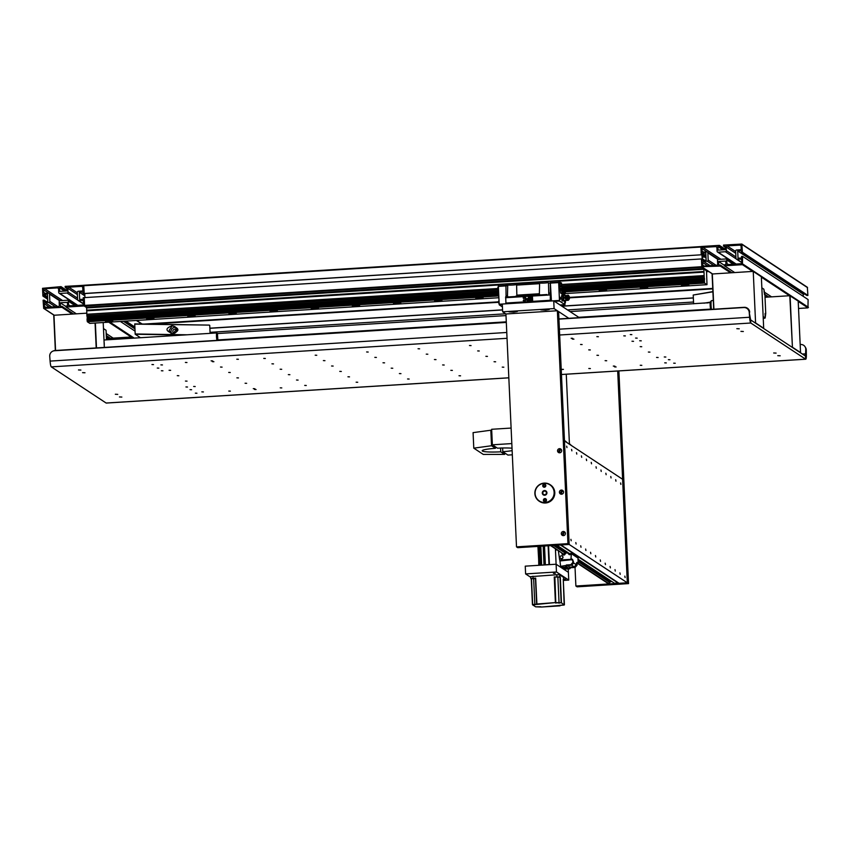 <?xml version="1.0" encoding="UTF-8"?>
<svg xmlns="http://www.w3.org/2000/svg" width="851" height="851" viewBox="0 0 851 851"><rect width="100%" height="100%" fill="white"/><g stroke="black" fill="none" stroke-linecap="round" stroke-linejoin="round"><path stroke-width="1.28" d="M497.878 288.5L86.845 314.264L86.621 307.243L84.589 305.403L701.788 266.703L701.437 258.938L701.894 267.278L704.756 268.905M701.99 255.289L702.149 258.895M706.032 257.959L701.245 254.8L84.217 293.606L83.749 285.266L700.937 246.577L701.245 254.8L701.384 246.492L719.393 245.365L719.435 246.396L717.893 246.492L718.063 250.12L725.254 249.662L725.095 246.045L723.552 246.141L725.148 247.194M83.749 285.266L701.054 246.641M705.405 269.341L708.287 271.49L706.543 271.597L708.34 271.278M702.32 255.502L702.532 260.427L706.139 260.204L705.809 252.96L702.213 253.183L702.277 254.736L706 257.193M84.77 293.574L84.951 297.595M76.335 313.828L66.101 307.073L84.1 305.945L84.238 297.637L83.207 297.701L83.281 299.254L79.675 299.478L79.345 292.233L84.877 295.871M702.277 254.736L84.047 293.499L83.472 285.33L65.155 286.372L65.208 287.415L66.803 288.468M704.628 260.3L702.469 258.874L84.238 297.637L84.589 305.403M58.73 292.489A1.042 1.021 -56.6 0 0 59.804 293.457L67.006 293.01A1.042 1.021 -56.6 0 0 67.984 291.904L67.825 288.287A1.042 1.021 123.4 0 1 68.803 287.181L81.664 286.383A1.042 1.021 123.4 0 1 82.738 287.351L82.855 289.936A1.042 1.021 123.4 0 1 81.877 291.042L78.271 291.265A1.042 1.021 -56.6 0 0 77.292 292.361L77.622 299.605A1.042 1.021 -56.6 0 0 78.696 300.573L82.302 300.35A1.042 1.021 123.4 0 1 83.377 301.328L83.494 303.913A1.042 1.021 123.4 0 1 82.504 305.009L69.654 305.817A1.042 1.021 123.4 0 1 68.58 304.849L68.41 301.222A1.042 1.021 -56.6 0 0 67.335 300.254L60.134 300.701A1.042 1.021 -56.6 0 0 59.155 301.807L59.315 305.424A1.042 1.021 123.4 0 1 58.336 306.53L45.475 307.328A1.042 1.021 123.4 0 1 44.401 306.36L44.284 303.775A1.042 1.021 123.4 0 1 45.263 302.679L48.869 302.445A1.042 1.021 -56.6 0 0 49.847 301.35L49.518 294.106A1.042 1.021 -56.6 0 0 48.443 293.138L44.837 293.361A1.042 1.021 123.4 0 1 43.763 292.393L43.646 289.797A1.042 1.021 123.4 0 1 44.635 288.702L57.485 287.893A1.042 1.021 123.4 0 1 58.57 288.861L58.73 292.489M66.101 307.073L66.048 306.041L67.591 305.945L67.431 302.318L60.23 302.775L60.389 306.392L61.932 306.296L73.612 313.998M66.889 290.489L61.038 286.638L42.55 288.308L42.901 296.074L43.933 296.01L43.858 294.457L47.465 294.233L47.794 301.477L44.188 301.701L44.124 300.148L43.093 300.212L43.667 308.381L61.985 307.339L61.932 306.296M61.038 286.638L61.091 287.67L59.549 287.766L59.708 291.393L66.91 290.936L66.75 287.319L65.208 287.415M84.792 293.978L83.026 293.563L82.951 292.01L79.345 292.233M60.23 302.775L66.08 306.626M106.29 335.549L110.46 338.294M109.066 338.39L106.332 336.581M72.218 314.083L61.985 307.339M113.183 338.124L106.194 333.518M47.688 299.233L42.901 296.074M44.124 300.148L46.273 301.573M43.858 294.457L47.582 296.914M43.933 296.01L47.656 298.467M59.549 287.766L64.58 291.085M61.091 287.67L66.123 290.989M134.82 326.975L125.937 321.114M135.011 331.113L120.374 321.465M83.026 293.563L84.823 294.744M124.906 321.178L134.852 327.741M123.395 321.274L134.905 328.869M798.536 308.466L807.961 307.871L808.099 299.563L742.583 256.364L741.551 256.428L741.625 257.981L738.03 258.204L737.7 250.96L803.206 294.159L803.312 296.403M804.727 294.063L803.206 294.159M807.907 295.425L742.402 252.226L741.817 244.056L807.333 287.255L807.907 295.425L806.876 295.488L741.37 252.29L741.295 250.737L737.7 250.96M726.754 259.949A1.042 1.021 -56.6 0 0 725.68 258.981L718.478 259.427A1.042 1.021 -56.6 0 0 717.499 260.534L717.67 264.15A1.042 1.021 123.4 0 1 716.68 265.257L703.82 266.055A1.042 1.021 123.4 0 1 702.745 265.087L702.628 262.502A1.042 1.021 123.4 0 1 703.617 261.395L707.213 261.172A1.042 1.021 -56.6 0 0 708.192 260.076L707.862 252.832A1.042 1.021 -56.6 0 0 706.787 251.864L703.192 252.087A1.042 1.021 123.4 0 1 702.118 251.119L702.001 248.524A1.042 1.021 123.4 0 1 702.979 247.428L715.84 246.62A1.042 1.021 123.4 0 1 716.914 247.588L717.074 251.215A1.042 1.021 -56.6 0 0 718.148 252.183L725.35 251.736A1.042 1.021 -56.6 0 0 726.339 250.63L726.169 247.013A1.042 1.021 123.4 0 1 727.148 245.907L740.008 245.109A1.042 1.021 123.4 0 1 741.083 246.077L741.2 248.662A1.042 1.021 123.4 0 1 740.221 249.769L736.626 249.992A1.042 1.021 -56.6 0 0 735.636 251.088L735.966 258.332A1.042 1.021 -56.6 0 0 737.04 259.3L740.647 259.076A1.042 1.021 123.4 0 1 741.721 260.044L741.838 262.64A1.042 1.021 123.4 0 1 740.859 263.736L727.999 264.544A1.042 1.021 123.4 0 1 726.924 263.576L726.754 259.949L733.222 264.214M741.817 244.056L723.51 245.099L723.552 246.141M742.402 252.226L741.37 252.29M734.679 272.554L724.446 265.799L742.444 264.672L742.583 256.364M724.446 265.799L724.392 264.767L725.946 264.672L725.775 261.044L718.574 261.502L718.744 265.118L720.286 265.023L731.956 272.724M701.788 266.703L720.329 266.065L720.286 265.023M717.893 246.492L722.924 249.811M725.243 249.215L719.393 245.365M767.421 297.116L764.932 295.467M730.562 272.809L720.329 266.065M771.527 296.85L764.007 291.893M764.347 294.084L768.804 297.02M718.574 261.502L724.424 265.352M702.213 253.183L705.926 255.64M719.435 246.396L724.467 249.715M693.352 297.871L561.766 306.126M502.569 309.838L209.878 328.188M693.533 302.009L567.521 309.913M505.654 313.796L210.059 332.326M175.763 330.443L176.774 330.379M209.878 328.305L502.569 309.955M561.937 306.232L693.352 297.988M109.694 321.657L105.471 321.444L108.545 320.901L112.768 321.114L109.694 321.657M704.522 283.064L706.99 284.691L706.521 271.075L703.82 268.544L704.522 283.064L562.054 291.999L561.841 290.851L561.788 289.659L704.256 280.734M89.812 323.38L87.323 321.752L87.057 319.423L498.378 293.638M149.691 318.317L153.914 318.529L150.84 319.072L146.617 318.859L149.691 318.317M190.837 315.742L195.06 315.955L191.986 316.498L187.773 316.285L190.837 315.742M231.983 313.157L236.206 313.37L233.131 313.913L228.919 313.7L231.983 313.157M273.139 310.583L277.352 310.796L274.277 311.338L270.065 311.126L273.139 310.583M314.285 307.998L318.497 308.211L315.423 308.753L311.211 308.541L314.285 307.998M355.431 305.424L359.643 305.637L352.357 305.966L355.431 305.424M396.577 302.839L400.789 303.052L393.502 303.381L396.577 302.839M437.722 300.265L441.935 300.477L434.648 300.807L437.722 300.265M478.868 297.68L483.091 297.893L475.794 298.222L478.868 297.68M562.756 292.467L565.383 292.733L563.798 293.148M602.306 289.946L606.529 290.159L603.455 290.702L599.232 290.489L602.306 289.946M643.452 287.361L647.675 287.574L644.601 288.117L640.377 287.904L643.452 287.361M684.598 284.787L688.821 285L685.746 285.542L681.534 285.33L684.598 284.787M86.685 310.828L498.303 285.021M559.32 281.192L703.883 272.129M704.043 275.575L561.575 284.5L561.5 282.947L558.639 282.138L559.49 301.031L564.979 304.647L564.99 303.041M704.022 275.713L561.575 284.5M497.909 288.627L86.845 314.264M704.085 276.915L561.607 285.851L561.554 284.638M498.207 289.829L86.876 315.615L86.823 314.402M87.376 318.338L87.11 316.902L498.441 291.116M561.607 285.851L561.841 287.138L704.309 278.213M87.11 316.902L86.876 315.615M704.383 279.66L561.905 288.595L561.788 289.659M498.399 292.574L87.174 318.348L87.057 319.423M89.791 323.38L498.814 297.733L89.791 323.38M703.82 268.544L86.621 307.243M703.734 269.246L86.536 307.934M703.83 271.49L86.632 310.19M551.416 300.977L550.352 282.436L550.299 301.041M550.608 283.096L558.575 282.596M550.661 282.638L558.639 282.138M564.638 295.297L564.777 293.606M559.862 282.947L559.905 283.957L561.405 283.862L559.905 283.957M559.894 284.096L560.107 286.681L561.596 286.585L562.096 292.925L564.585 294.552L563.054 294.637L560.596 293.021L560.107 286.681M561.543 296.308L561.681 299.297L563.043 299.212L562.905 296.222L563.245 294.999L563.713 295.871L563.245 294.999L561.883 295.084L561.543 296.308L562.905 296.222M563.926 300.35L562.16 301.063L561.681 299.297M559.639 299.743L559.479 296.882L559.692 299.733M559.043 282.926L559.033 285.776L558.873 282.915M564.766 303.073L564.447 300.531M561.383 284L561.596 286.585M561.405 283.862L561.352 282.851M560.054 282.936L560.001 281.638L558.66 280.766L558.682 282.16M558.724 282.16L559.915 282.947M502.43 306.934L499.218 304.807L498.282 284.553L558.66 280.766M498.186 289.361L498.42 292.499L87.376 318.231M498.771 296.829L498.58 292.489M508.238 285.085L507.717 285.67L508.238 285.085A4.957 0.553 177.4 0 0 512.589 285.053A4.957 0.553 177.4 0 0 516.28 284.574L516.61 285.117L516.28 284.574M505.951 285.436L498.356 285.915M506.068 296.765L505.941 285.787L507.717 285.67L507.451 296.861M516.876 296.276L516.61 285.117L539.608 283.67L539.343 294.861M507.93 296.659L505.675 296.786L505.962 303.818L499.111 304.233M515.046 296.531L508.558 296.935M546.938 294.531L540.449 294.935M540.13 283.085L539.608 283.67L540.13 283.085A4.957 0.553 177.4 0 0 544.48 283.053A4.957 0.553 177.4 0 0 548.161 282.585L548.501 283.117L548.161 282.585M548.757 294.276L548.501 283.117L550.278 283M505.941 285.787L508.1 285.096M502.335 304.615L499.218 304.807M505.941 285.904L498.292 286.383M561.841 287.138L562.107 288.574M562.054 291.999L564.511 293.616L706.979 284.681M560.001 304.956L564.979 304.647M554.512 301.339L559.49 301.031M551.416 300.956L559.384 300.456M550.15 300.275L505.813 303.052M523.78 298.531L523.12 297.935A1.83 1.787 123.4 0 1 525.663 297.776A1.83 1.787 123.4 0 1 523.45 300.658A1.83 1.787 123.4 0 1 523.237 300.499L523.844 299.818A0.915 0.894 -56.6 0 0 525.11 299.733A0.915 0.894 -56.6 0 0 524.95 298.371A0.915 0.894 -56.6 0 0 523.78 298.531L523.12 297.935M528.418 297.073L528.482 298.424L527.79 298.467A1.138 1.117 -56.6 0 0 527.216 300.552A1.138 1.117 123.4 0 1 527.79 298.467L528.482 298.435L528.418 297.073L529.311 297.02L528.418 297.073M529.311 297.01L529.482 300.637L527.897 300.733A1.138 1.117 123.4 0 1 527.216 300.552M530.726 298.286L531.63 298.233L531.577 296.871L531.63 298.233L530.726 298.286L530.662 296.925L529.769 296.988L529.928 300.605L530.833 300.552L530.769 299.19L531.662 299.137L531.726 300.499L532.63 300.435L532.46 296.818L531.567 296.871L532.46 296.818M525.461 297.616A1.83 1.787 -56.6 0 0 523.131 297.935M523.854 299.818L523.248 300.499A1.83 1.787 -56.6 0 0 523.45 300.658M524.961 298.382L524.95 298.371A0.915 0.894 123.4 0 1 524.961 298.382A0.915 0.894 123.4 0 1 525.12 299.743A0.915 0.894 123.4 0 1 523.95 299.903L523.95 299.892M527.588 299.988L528.556 300.02L528.503 299.105L528.545 300.009L527.588 299.988L528.503 299.105M531.737 300.488L531.662 299.137M529.939 300.605L529.769 296.988L530.662 296.935M499.207 303.52L498.526 302.009L499.026 300.69M498.122 289.276L498.399 286.723M563.873 300.477L563.447 295.371L567.734 295.584M567.872 299.222L568.298 300.275A3.127 3.127 0 0 0 567.979 295.106L567.936 295.095M567.553 299.307L565.702 299.339L567.553 299.307M563.522 300.977L563.043 299.212M565.702 299.339L564.607 297.563L565.309 296.574A1.83 1.766 62.8 0 0 565.383 298.275L564.83 297.456M564.607 297.563L565.543 295.754L566.638 295.605M565.383 298.275L565.447 298.382A1.83 1.766 62.8 0 0 566.713 299.19M565.915 299.222L565.447 298.382M566.553 295.616A1.83 1.766 62.8 0 0 565.362 296.467L565.755 295.648M568.266 298.595L567.947 299.18M567.266 299.18A1.83 1.766 62.8 0 0 568.245 298.627M567.862 298.818A1.723 1.659 -117.2 0 1 565.234 297.425A1.723 1.659 -117.2 0 1 566.309 295.786M568.947 297.18A1.723 1.659 -117.2 0 1 568.064 298.733A1.723 1.659 -117.2 0 1 565.596 297.244A1.723 1.659 -117.2 0 1 566.489 295.68A1.723 1.659 -117.2 0 1 568.947 297.18M568.819 297.02A1.255 1.202 62.8 0 0 567.543 295.797A1.255 1.202 62.8 0 0 566.383 297.063A1.255 1.202 62.8 0 0 567.66 298.286A1.255 1.202 62.8 0 0 568.819 297.02M567.16 297.052L568.043 297.031M560.203 299.392L560.288 299.286A3.393 3.393 0 0 0 560.16 297.265L560.203 299.392M559.564 285.425L559.65 285.308A3.393 3.393 0 0 0 559.522 283.287L559.564 285.425M565.277 302.743L565.362 302.637A3.393 3.393 0 0 0 565.234 300.605L565.277 302.743M106.481 339.847L106.056 330.262L103.471 328.571M104.099 342.187A3.915 0.596 -93.6 0 1 104.29 344.347M763.156 316.583L765.177 317.912L765.74 313.445L764.9 294.765L763.879 289.244L761.847 287.915M763.613 289.01L761.847 287.787M765.177 317.912L765.113 313.476M217.048 340.368A3.915 0.596 -93.6 0 1 216.452 336.007A3.915 0.596 -93.6 0 1 216.835 332.932A3.915 0.596 -93.6 0 1 216.909 332.954A3.915 0.596 -93.6 0 1 217.228 333.656M710.723 309.413A4.17 0.628 -93.6 0 1 710.17 305.073A4.17 0.628 -93.6 0 1 710.489 301.775L711.425 300.68A5.212 0.787 -93.6 0 1 711.542 300.616A5.212 0.787 -93.6 0 1 711.638 300.637M711.51 309.37A5.212 0.787 -93.6 0 1 711.021 304.137A5.212 0.787 -93.6 0 1 711.425 300.68M183.38 335.028L135.203 334.252L134.735 323.901L209.314 325.103L134.692 324.125M140.458 337.719L135.203 334.252M187.082 334.794L135.139 333.964M173.253 333.518L172.615 333.528C165.243 330.826 165.126 328.241 172.264 325.763C179.646 328.475 179.763 331.06 172.615 333.528C175.317 333.422 176.753 332.188 176.912 329.816L174.955 326.624L172.264 325.763L169.2 330.294L170.987 333.337M210.112 333.358L209.74 325.337M171.625 325.784L172.264 325.763M176.721 330.284A2.085 2.053 -56.6 0 0 174.636 333.177M176.859 330.592A2.085 2.053 -56.6 0 0 172.838 331.401A2.085 2.053 -56.6 0 0 174.37 333.284M175.966 327.518A3.915 3.84 -56.6 0 0 171.668 333.464M712.904 291.808L693.214 295.031L712.893 291.595M710.34 302.137L703.958 303.179M693.214 295.031L693.618 303.828M710.277 302.445L706.968 302.988M706.851 271.586L708.851 271.618M800.174 344.506L800.536 344.485A5.212 4.946 -30.6 0 1 805.769 349.165L805.482 356.08L750.646 319.912L749.242 312.413A5.212 5.149 -115.6 0 0 743.721 307.541L558.937 319.125M52.634 351.24L53.092 351.016A5.212 5.149 64.4 0 1 54.975 350.527L54.517 350.75A5.212 5.149 -115.6 0 0 49.741 356.261L50.092 361.101A6.255 0.947 86.4 0 0 51.294 366.877L106.13 403.034A6.255 0.947 -93.6 0 0 106.247 403.066A6.255 0.947 -93.6 0 0 106.343 403.023M558.926 318.934L744.178 307.317A5.212 5.149 64.4 0 1 749.699 312.189M506.302 322.231L54.975 350.527M506.313 322.423L54.517 350.75M559.394 329.177L749.593 317.253L749.242 312.413M749.593 317.253A6.255 0.947 86.4 0 0 750.784 323.018L750.646 319.912M805.11 346.825L805.62 347.687A5.212 4.946 149.4 0 1 806.28 350.016L806.365 354.686A6.255 0.947 -93.6 0 1 805.737 359.218A6.255 0.947 -93.6 0 1 805.631 359.186L750.784 323.018L559.66 335.007M220.515 367.036L222.09 367.121L220.515 367.036M271.948 363.813L273.522 363.898L271.948 363.813M323.38 360.59L324.954 360.675L323.38 360.59M374.823 357.367L376.387 357.441L374.823 357.367M426.255 354.144L427.819 354.218L426.255 354.144M477.688 350.92L479.251 350.995L477.688 350.92M580.552 344.474L582.116 344.549L580.552 344.474M631.985 341.24L633.548 341.325L631.985 341.24M169.083 370.27L170.647 370.345L169.083 370.27M228.706 372.44L230.27 372.515L228.706 372.44M280.139 369.217L281.702 369.291L280.139 369.217M331.571 365.994L333.145 366.068L331.571 365.994M383.003 362.771L384.578 362.845L383.003 362.771M434.435 359.548L436.01 359.622L434.435 359.548M485.878 356.314L487.442 356.399L485.878 356.314M588.743 349.867L590.307 349.952L588.743 349.867M640.175 346.644L641.739 346.719L640.175 346.644M177.274 375.663L178.838 375.748L177.274 375.663M236.897 377.844L238.461 377.918L236.897 377.844M288.329 374.621L289.893 374.695L288.329 374.621M339.762 371.387L341.325 371.472L339.762 371.387M391.194 368.164L392.758 368.249L391.194 368.164M442.626 364.941L444.201 365.026L442.626 364.941M494.059 361.718L495.633 361.792L494.059 361.718M596.934 355.271L598.498 355.346L596.934 355.271M648.366 352.048L649.93 352.123L648.366 352.048M185.465 381.067L187.029 381.142L185.465 381.067M245.088 383.237L246.652 383.322L245.088 383.237M296.52 380.014L298.084 380.099L296.52 380.014M347.953 376.791L349.516 376.865L347.953 376.791M399.385 373.568L400.949 373.642L399.385 373.568M450.817 370.345L452.381 370.419L450.817 370.345M502.25 367.121L503.824 367.196L502.25 367.121M605.114 360.664L606.689 360.75L605.114 360.664M656.557 357.441L658.121 357.526L656.557 357.441M193.656 386.46L195.219 386.545L193.656 386.46M253.279 388.641L254.843 388.716L253.279 388.641M212.325 361.643L213.899 361.718L212.325 361.643M304.711 385.418L306.275 385.492L304.711 385.418M263.757 358.42L265.331 358.494L263.757 358.42M356.144 382.195L357.707 382.269L356.144 382.195M315.2 355.197L316.763 355.271L315.2 355.197M407.576 378.972L409.14 379.046L407.576 378.972M366.632 351.963L368.196 352.048L366.632 351.963M459.008 375.738L460.572 375.823L459.008 375.738M418.064 348.74L419.628 348.825L418.064 348.74M469.497 345.517L471.06 345.602L469.497 345.517M561.235 369.589L563.436 369.377L561.224 369.355M613.305 366.068L614.879 366.143L613.305 366.068M572.361 339.07L573.925 339.145L572.361 339.07M664.737 362.845L666.312 362.92L664.737 362.845M201.836 391.864L203.41 391.939L201.836 391.864M623.794 335.847L625.368 335.922L623.794 335.847M160.892 364.866L162.467 364.941L160.892 364.866M280.224 387.843L281.787 387.918L280.224 387.843M254.502 389.45L256.066 389.535L254.502 389.45M228.781 391.066L230.355 391.141L228.781 391.066M185.933 386.95L187.507 387.024L185.933 386.95M190.028 389.652L191.603 389.726L190.028 389.652M195.358 393.162L196.921 393.236L195.358 393.162M588.818 368.494L590.381 368.568L588.818 368.494M614.539 366.877L616.103 366.962L614.539 366.877M640.25 365.27L641.824 365.345L640.25 365.27M664.269 356.963L665.833 357.037L664.269 356.963M668.365 359.665L669.928 359.739L668.365 359.665M673.684 363.175L675.247 363.249L673.684 363.175M639.697 340.762L641.271 340.836L639.697 340.762M635.601 338.06L637.176 338.145L635.601 338.06M571.138 338.262L572.702 338.336L571.138 338.262M596.849 336.645L598.413 336.73L596.849 336.645M630.283 334.549L631.846 334.634L630.283 334.549M161.371 370.749L162.935 370.823L161.371 370.749M157.275 368.047L158.839 368.132L157.275 368.047M236.812 359.218L238.386 359.292L236.812 359.218M185.38 362.441L186.954 362.526L185.38 362.441M211.101 360.835L212.665 360.909L211.101 360.835M151.957 364.536L153.52 364.622L151.957 364.536M119.438 396.949L121.842 397.066L119.438 396.949M78.483 369.951L80.898 370.068L78.483 369.951M777.782 355.675L780.186 355.792L777.782 355.675M736.838 328.677L739.242 328.794L736.838 328.677M115.342 394.247L117.746 394.375L115.342 394.247M82.579 372.653L84.994 372.77L82.579 372.653M773.687 352.974L776.101 353.101L773.687 352.974M740.934 331.379L743.338 331.496L740.934 331.379M131.501 338.283L131.448 336.985L133.511 338.155M131.448 336.985L106.428 338.549M131.799 338.262L131.745 336.996M86.791 313.168L53.741 315.274L55.347 350.506M96.493 347.921L95.365 323.029M96.195 347.942L95.067 323.05M104.333 347.431L103.205 322.54M55.56 350.495L53.964 315.232M792.43 347.219L789.792 295.712L798.195 301.063L800.536 352.559L792.43 347.219L790.09 295.722M789.792 295.712L765.006 297.265M755.582 322.912L753.241 271.416L761.347 276.766L763.687 328.263L755.582 322.912L753.241 271.416M752.944 271.405L712.096 274.001L713.691 309.232M713.904 309.221L712.308 273.958M568.83 318.317L554.086 308.594L502.654 311.817L502.303 304.052L553.735 300.829L579.265 317.657M502.654 311.817L505.93 313.976L557.362 310.753L567.947 543.64L516.504 546.863L505.93 313.976M545.714 310.126L549.225 309.498L540.885 309.881L545.714 310.126M513.823 312.115L517.334 311.498L512.515 311.253L509.004 311.881L513.823 312.115M553.735 300.829L554.086 308.594M561.298 533.673A2.085 2.053 -56.6 0 0 564.362 535.343A2.085 2.053 -56.6 0 0 564.5 531.811A2.085 2.053 -56.6 0 0 561.298 533.673M559.415 492.272A2.085 2.053 -56.6 0 0 562.49 493.931A2.085 2.053 -56.6 0 0 562.628 490.399A2.085 2.053 -56.6 0 0 559.415 492.272M557.543 450.87A2.085 2.053 -56.6 0 0 560.607 452.53A2.085 2.053 -56.6 0 0 560.745 448.998A2.085 2.053 -56.6 0 0 557.543 450.87M546.48 500.165A1.17 1.149 -56.6 0 0 544.193 500.494A1.17 1.149 -56.6 0 0 545.555 501.569M545.821 485.676A1.17 1.149 -56.6 0 0 543.534 486.006A1.17 1.149 -56.6 0 0 544.906 487.07M516.504 546.863L517.738 547.672L569.17 544.449L627.315 582.786L575.882 586.02L575.031 567.436M567.947 543.64L569.17 544.449L564.468 440.946L622.613 479.283L627.315 582.786L628.538 583.605L577.106 586.828L575.882 586.02M557.362 310.753L558.596 311.562L569.17 544.449L560.937 544.97L619.081 583.307L627.315 582.786L617.698 371.004M565.043 532.332A2.085 2.053 -56.6 0 0 562.905 535.577M563.16 490.921A2.085 2.053 -56.6 0 0 561.022 494.176M561.277 449.519A2.085 2.053 -56.6 0 0 559.139 452.775M546.459 500.069A1.17 1.149 -56.6 0 0 545.459 501.579M545.799 485.581A1.17 1.149 -56.6 0 0 544.81 487.091M569.415 443.701L566.266 374.227M618.879 370.93L628.538 583.605M624.825 576.127L625.113 577.563L624.825 576.127M596.03 466.774L596.317 468.21L596.03 466.774M600.944 470.018L601.231 471.454L600.944 470.018M605.859 473.252L606.146 474.688L605.859 473.252M610.773 476.496L611.05 477.932L610.773 476.496M615.677 479.73L615.964 481.166L615.677 479.73M619.911 572.893L620.198 574.329L619.911 572.893M614.996 569.649L615.284 571.085L614.996 569.649M610.082 566.415L610.369 567.84L610.082 566.415M605.167 563.171L605.455 564.607L605.167 563.171M600.253 559.926L600.54 561.362L600.253 559.926M595.753 556.958L595.466 555.522L595.753 556.958M590.839 553.724L590.551 552.288L590.839 553.724M585.924 550.48L585.637 549.044L585.924 550.48M581.01 547.236L580.722 545.799L581.01 547.236M576.095 544.002L575.819 542.566L576.095 544.002M571.872 450.839L571.585 449.413L571.872 450.839M576.787 454.083L576.499 452.647L576.787 454.083M581.701 457.327L581.414 455.891L581.701 457.327M586.616 460.561L586.328 459.125L586.616 460.561M591.519 463.806L591.243 462.37L591.519 463.806M571.191 540.757L570.904 539.321L571.191 540.757M566.957 447.605L566.67 446.169L566.957 447.605M620.592 482.974L620.879 484.41L620.592 482.974M565.149 532.503A1.83 1.787 -56.6 0 0 563.883 535.545M563.277 491.101A1.83 1.787 -56.6 0 0 562.011 494.144M561.394 449.7A1.83 1.787 -56.6 0 0 560.128 452.743M564.819 532.29A2.085 2.053 -56.6 0 0 563.596 535.598M562.937 490.889A2.085 2.053 -56.6 0 0 561.713 494.197M561.054 449.488A2.085 2.053 -56.6 0 0 559.841 452.796M561.043 545.034L556.916 545.214M551.873 545.534L551.065 545.885A1.042 1.021 -56.6 0 1 550.671 545.608M577.85 563.575L608.188 583.584A1.042 1.021 -56.6 0 0 608.391 583.68L577.872 563.553M611.954 581.584L610.475 581.68L608.391 583.68M618.369 582.839L614.539 583.297L577.989 559.192M550.874 545.778L563.149 553.884A1.042 1.021 123.4 0 0 563.351 553.98L551.065 545.885M608.912 583.648L578.084 563.319M563.351 553.98L551.597 545.853M609.901 582.552L578.106 561.586M566.915 551.884L565.436 551.98L564.862 552.852L553.607 545.427M571.106 554.427L569.319 554.661L571.266 554.533L571.064 553.501L569.5 553.597L557.224 545.491M618.156 583.073L560.841 545.268M559.841 560.16L560.628 566.33L570.872 564.649L572.84 562.447L572.702 559.596L560.894 560.862L559.65 560.043L570.968 559.33L571.266 554.533M567.532 552.905L565.958 553.001L564.468 554.958L563.383 555.033A1.979 1.947 123.4 0 1 562.724 554.714M558.352 550.714L559.65 560.043M562.298 556.075A1.436 1.404 123.4 0 1 562.288 558.554A1.436 1.404 123.4 0 1 560.724 558.458M577.989 559.086L578.18 563.213L576.999 563.798M571.064 553.501L578.106 558.139L578.148 559.075M578.18 563.213L576.935 562.383L577.063 565.234L575.095 567.436L570.723 567.713L569.745 568.808L564.862 569.117L560.628 566.33M576.967 563.288L577.68 563.756M572.84 562.447L573.18 560.809L573.691 563.011L576.201 564.67L576.457 562.968L577.063 565.234M572.702 559.596L571.457 558.777M564.468 554.958L565.798 552.895L567.5 552.788L569.159 554.554M564.309 554.852L563.224 554.926A1.979 1.947 -56.6 0 1 561.894 553.724L561.862 553.033M564.862 552.852L563.873 553.948M569.351 567.713L569.659 568.755L570.638 567.649L575.01 567.372L576.967 565.17M565.521 566.021L569.404 568.766M565 567.117L562.639 567.298L565 567.117M566.904 567.532L563.181 567.67L566.904 567.532M567.415 567.862L563.522 567.904L567.415 567.862M566.5 564.926L565.607 566.075M572.925 562.511L570.957 564.702L566.585 564.979M566.383 566.585L567.362 565.49L571.734 565.213L573.691 563.011M566.075 565.553L566.128 566.606M576.201 564.67L574.234 566.862L569.862 567.138L568.883 568.234M571.734 565.213L574.234 566.862M567.362 565.49L569.862 567.138M562.66 567.277L566.266 567.117M566.979 567.574L563.202 567.638M564.883 567.66L563.862 567.585M567.479 567.915L563.883 568.085M565.16 568L563.596 567.894M567.192 567.723L565.915 567.851M570.968 559.33L572.212 560.149M560.011 557.309A1.436 1.404 -56.6 0 0 562.128 558.447A1.436 1.404 -56.6 0 0 562.224 556.022A1.436 1.404 -56.6 0 0 560.011 557.309M569.393 443.69L571.553 445.616L569.202 443.701M567.33 442.828L564.553 440.999M565.255 440.956L567.5 442.956M568.266 443.467L570.776 445.116M542.587 493.059A2.085 2.053 123.4 0 1 545.799 491.197A2.085 2.053 123.4 0 1 545.661 494.729A2.085 2.053 123.4 0 1 542.587 493.059M546.927 492.761A2.351 2.308 123.4 0 1 544.714 495.239A2.351 2.308 123.4 0 1 542.289 493.048A2.351 2.308 123.4 0 1 544.502 490.58A2.351 2.308 123.4 0 1 546.927 492.761M535.098 493.506A9.648 9.467 123.4 0 1 544.172 483.336A9.648 9.467 123.4 0 1 554.129 492.314A9.648 9.467 123.4 0 1 545.044 502.484A9.648 9.467 123.4 0 1 535.098 493.506M542.736 485.761A1.564 1.532 -56.6 0 0 545.034 487.006A1.564 1.532 -56.6 0 0 545.14 484.357A1.564 1.532 -56.6 0 0 542.736 485.761M543.395 500.25A1.564 1.532 -56.6 0 0 545.693 501.494A1.564 1.532 -56.6 0 0 545.799 498.846A1.564 1.532 -56.6 0 0 543.395 500.25M545.991 498.994A1.564 1.532 -56.6 0 0 544.289 501.579M550.108 484.666L550.469 484.91A9.904 9.733 -56.6 0 1 554.788 492.559A9.904 9.733 123.4 0 1 539.566 501.441L539.194 501.207A9.904 9.733 123.4 0 1 539.853 484.432A9.904 9.733 123.4 0 1 554.427 492.325A9.904 9.733 123.4 0 1 539.194 501.207M545.331 484.506A1.564 1.532 -56.6 0 0 543.629 487.08M544.746 495.005A2.085 2.053 -56.6 0 0 545.799 491.197A2.085 2.053 -56.6 0 0 542.661 492.41A2.085 2.053 -56.6 0 0 544.746 495.005M544.693 494.718A1.83 1.787 -56.6 0 0 546.406 492.793A1.83 1.787 -56.6 0 0 544.523 491.091A1.83 1.787 -56.6 0 0 542.81 493.016A1.83 1.787 -56.6 0 0 544.693 494.718M563.309 580.425L568.745 580.084L568.394 572.319L556.107 564.224L568.394 572.319L568.245 568.904M548.565 545.746L549.427 564.638L556.107 564.224L555.416 548.778M556.16 549.267L556.363 550.065L556.469 549.469M537.928 546.406L538.97 565.298M538.779 565.17L538.364 546.385M541.342 565.149L539.204 565.075M549.416 564.479L544.31 564.958M539.736 565.043L538.885 546.353M540.928 565.085L540.077 546.278M544.502 564.862L543.651 546.055M545.363 564.692L544.512 545.991M548.98 564.468L548.129 545.768M546.108 501.154L546.065 500.197M545.448 486.655L545.406 485.708M512.142 450.626A16.946 1.893 -2.6 0 1 502.803 451.69L507.919 455.072L512.323 454.796M511.111 428.064L491.655 429.287L492.367 444.807L497.484 448.19A16.946 1.893 -2.6 0 1 512.025 448.2M492.367 444.807L511.823 443.584M502.633 447.988L502.803 451.69M491.729 430.808L490.825 430.223L473.082 432.627L473.784 448.158L483.294 454.423L504.632 454.391L500.739 451.817A16.946 1.893 -2.6 0 1 482.187 450.775A16.946 1.893 -2.6 0 1 495.431 448.317L491.538 445.743L473.784 448.158M490.825 430.223L491.538 445.743M495.356 446.786L495.431 448.317M500.569 448.041L500.739 451.817M504.569 452.86L504.632 454.391M568.745 580.084L556.469 571.978L556.107 564.224L525.248 566.16L525.61 573.914L530.779 577.329M555.267 573.414L553.458 573.329L555.267 573.414M556.469 571.978L525.61 573.914M563.681 579.042L565.585 579.127L563.702 579.382M560.001 577.18L561.16 602.795L555.405 602.582L532.566 604.827L535.683 606.816L541.427 607.029L564.17 605.029L561.458 602.806L555.458 602.87L554.544 576.978L560.298 577.191L561.458 602.806L564.17 605.029L563.277 579.637M530.779 576.659L556.799 574.733L559.777 574.84L563.585 577.435M559.777 574.84L559.873 576.914L554.544 576.978M557.245 576.904L558.756 576.978L557.245 576.904M532.939 576.223L533.034 578.297L530.864 578.723L535.481 578.606M533.034 578.297L535.673 578.127L536.896 604.029L555.405 602.582L554.246 576.967M535.46 578.169L536.619 603.784L535.673 578.127M533.024 578.425L534.534 578.499L533.024 578.425M535.683 606.816L540.906 606.731M541.427 607.029L560.001 605.859M702.33 255.96L702.947 255.917L702.33 255.96M702.352 256.215L703.309 256.162L702.352 256.215M702.383 257.14L704.585 257.002M84.696 305.966L701.894 267.278M83.696 285.734L700.894 247.035M59.804 293.457L77.771 305.307M58.506 288.563L57.485 287.893M62.602 300.552L44.635 288.702M48.741 293.159L43.646 289.797M45.209 293.34L43.763 292.393M49.518 294.106L59.708 300.829M49.847 301.35L57.751 306.562M48.869 302.445L55.336 306.711M51.73 306.945L45.263 302.679M49.315 307.094L44.284 303.775M45.837 307.307L44.401 306.36M68.41 301.222L74.877 305.488M70.016 305.796L68.58 304.849M83.313 301.02L82.302 300.35M78.696 300.573L83.483 303.733M82.675 287.053L81.664 286.383M77.313 292.797L68.803 287.181M77.398 294.595L67.825 288.287M67.984 291.904L77.558 298.222M67.006 293.01L77.781 300.116M43.986 308.466L54.219 315.21M84.1 305.945L86.579 307.583M108.737 322.199L131.182 336.996M136.362 320.465L141.755 324.018M109.949 322.125L134.203 338.113M728.36 264.523L726.924 263.576M741.657 259.746L740.647 259.076M737.04 259.3L741.827 262.459M741.03 245.779L740.008 245.109M735.658 251.524L727.148 245.907M735.743 253.321L726.169 247.013M726.339 250.63L735.902 256.949M725.35 251.736L736.126 258.842M718.148 252.183L736.126 264.033M716.85 247.29L715.84 246.62M720.946 259.278L702.979 247.428M707.085 251.885L702.001 248.524M703.554 252.066L702.118 251.119M707.862 252.832L718.063 259.555M708.192 260.076L716.106 265.289M707.213 261.172L713.681 265.438M710.085 265.661L703.617 261.395M707.66 265.82L702.628 262.502M704.181 266.033L702.745 265.087M742.04 244.46L807.556 287.659M742.934 264.129L808.45 307.328M742.444 264.672L752.678 271.426M761.358 277.149L789.537 295.722M798.217 301.445L807.961 307.871M702.33 267.193L712.564 273.937M217.59 340.219L506.302 322.114M579.106 317.551L710.691 309.296M144.191 324.061L498.473 301.85L144.149 324.061M712.744 288.404L569.489 297.393L712.744 288.415M150.021 324.146L498.495 302.307M569.521 297.85L712.766 288.872M87.323 321.752L498.548 295.978M86.696 310.689L498.292 284.883M559.139 281.075L703.894 272.001M704.479 278.32L562.011 287.244M498.463 291.233L87.281 317.008M87.334 317.295L498.484 291.521M562.064 287.532L704.532 278.607M704.575 279.532L562.107 288.468M704.309 281.915L561.841 290.851M498.431 294.829L87.11 320.614M703.873 271.692L558.713 280.787M498.282 284.585L86.674 310.381M564.543 294.542L563.054 294.637M560.596 293.021L562.096 292.925M561.692 290.755L560.203 290.851M560.139 289.436L561.628 289.34M560.192 288.627L561.681 288.532M561.458 285.649L559.969 285.745M505.579 297.722L549.916 294.946M539.821 294.659L515.897 296.159M539.353 293.744L517.227 295.137M539.981 283.096L516.366 284.574L540.045 283.085M550.459 293.052L549.118 293.138M507.462 295.744L506.122 295.829M499.058 303.243L498.952 300.818M498.431 289.266L498.314 286.851M564.617 300.52L564.734 303.094M764.549 294.542L763.879 289.255M763.177 317.029L764.932 318.189L763.23 318.295L764.943 318.189M217.845 339.9L217.462 333.698M710.191 302.807L710.564 309.019M217.165 340.357A3.649 0.553 -93.6 0 1 216.505 336.188A3.649 0.553 -93.6 0 1 216.92 333.209A3.649 0.553 -93.6 0 1 217.239 333.922M217.601 339.709A3.649 0.553 -93.6 0 1 217.452 340.347M50.092 361.101L506.77 332.475M51.294 366.877L507.036 338.304M805.482 356.08L805.631 359.186L561.447 374.493M508.834 377.791L106.13 403.034M805.769 349.165L806.28 350.016M805.854 353.825L802.408 354.048M554.32 545.385L564.958 552.395M578.074 561.054L609.997 582.095M610.475 581.68L578.042 560.298M565.436 551.98L555.331 545.321M575.17 565.809L576.489 565.724M571.904 563.649L573.212 563.564M540.268 546.268L541.119 565.128M541.672 565.128L540.821 546.225M543.161 546.076L544.012 564.979M544.449 564.915L543.598 546.055M563.575 577.34L563.67 579.414M564.415 604.763L563.256 579.137M559.873 605.316L564.17 605.029M559.075 603.21L557.862 577.308M555.799 603.093L554.884 577.201M556.799 574.733L556.894 576.797M537.236 604.253L536.619 603.784M536.938 604.125L532.673 604.582L531.503 578.967M534.854 604.731L533.641 578.829M532.449 604.614L531.29 579.01L532.449 604.625L535.524 606.774M59.187 293.297L77.43 305.328M49.06 293.297L60.283 300.69M67.952 300.414L75.579 305.445M78.079 300.414L83.494 303.988M43.667 308.381L54.049 315.221M136.713 320.444L142.149 324.029M726.307 259.14L733.924 264.172M736.423 259.14L741.838 262.714M717.531 252.024L735.785 264.055M707.415 252.024L718.627 259.417M702.022 267.108L712.393 273.948M706.99 284.691L564.521 293.616M539.885 294.648L515.802 296.159M508.004 296.648L505.675 296.786M508.153 285.085L506.015 285.213M498.569 301.126A3.393 3.393 0 0 0 498.697 303.147M497.931 287.149A3.393 3.393 0 0 0 498.058 289.17M568.266 300.297L563.777 300.573M568.064 298.733L565.553 297.286L566.489 295.68M559.501 283.234L558.852 282.915M765.74 313.445L764.9 294.765M710.436 302.626L570.032 311.572M506.005 315.583L217.09 333.571M578.712 317.295L710.776 309.104M506.292 321.838L217.526 339.964M216.835 332.932L103.992 340.006M711.542 300.616L713.298 300.499M805.737 359.218L561.458 374.525M508.834 377.833L106.247 403.066M563.607 577.382L563.702 579.457M530.747 576.616L530.833 578.68"/></g></svg>

